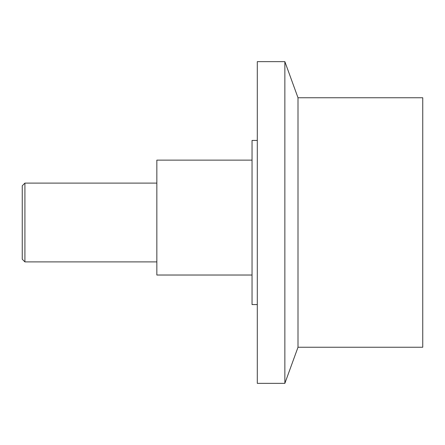 <?xml version="1.0" encoding="UTF-8"?>
<svg xmlns="http://www.w3.org/2000/svg" width="445" height="445" viewBox="0 0 445 445"><rect width="100%" height="100%" fill="white"/><g stroke="black" fill="none" stroke-linecap="round" stroke-linejoin="round"><path stroke-width="0.67" d="M24.914 183.106L24.914 261.894L22.25 259.229L22.25 185.771L24.914 183.106L156.846 183.106M156.846 261.894L24.914 261.894M298.005 97.755L422.75 97.755L422.75 347.245L298.005 347.245L284.861 383.356L257.299 383.356L257.299 61.644L284.861 61.644L298.005 97.755L298.005 347.245M284.861 61.644L284.861 383.356M257.299 304.569L252.042 304.569L252.042 140.431L257.299 140.431M252.042 275.027L156.846 275.027L156.846 160.128L252.042 160.128"/></g></svg>
